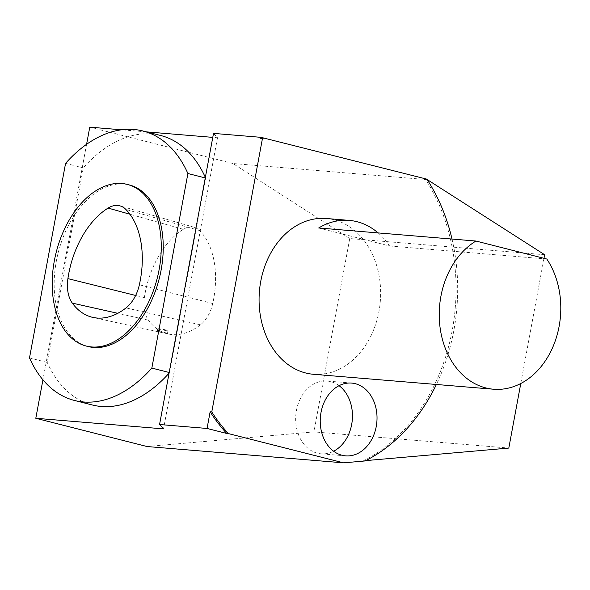 <?xml version="1.0" encoding="UTF-8"?>
<svg xmlns="http://www.w3.org/2000/svg" width="590" height="590" viewBox="0 0 590 590"><rect width="100%" height="100%" fill="white"/><g stroke="black" fill="none" stroke-linecap="round" stroke-linejoin="round"><path stroke-width="0.44" stroke-dasharray="2.95 2.21" d="M378.116 232.917A78.16 60.652 -85.3 0 1 389.584 245.978L318.711 227.983M389.584 245.978L546.812 259.025M313.393 374.274A78.16 60.652 94.7 0 0 379.761 306.417A78.16 60.652 94.7 0 0 334.051 219.79A78.16 60.652 94.7 0 0 326.322 218.492M452.014 239.046A177.192 137.507 -85.3 0 1 436.379 384.481M427.079 179.5L425.228 179.028A177.192 137.507 -85.3 0 1 363.411 460.82L365.726 460.613M543.98 258.309L520.778 383.5M365.055 460.952L363.411 460.82M425.228 179.028L426.865 179.161M147.043 446.527L313.917 431.895L508.809 448.068M544.644 254.732L349.745 238.552L232.947 163.519L427.839 179.692M89.761 127.16L232.947 163.519M213.514 133.392L217.504 137.765L212.776 137.374M146.386 131.865L121.547 129.8M349.745 238.552L313.917 431.895M339.066 385.683A36.514 28.335 94.7 0 0 327.089 381.037A36.514 28.335 94.7 0 0 296.445 410.419A36.514 28.335 94.7 0 0 321.041 453.821A36.514 28.335 94.7 0 0 333.63 451.217M88.183 346.544A83.382 52.149 104.2 0 1 58.152 252.889A83.382 52.149 104.2 0 1 129.217 184.906M86.583 144.321L42.93 379.827M217.504 137.765L163.548 428.886M92.232 404.969A139.019 86.944 104.2 0 1 47.237 362.43L83.293 167.87A139.019 86.944 104.2 0 1 160.65 135.486M205.357 177.391A139.019 86.944 104.2 0 1 205.637 178.025L169.581 372.585A139.019 86.944 104.2 0 1 169.072 373.153M83.293 167.87L65.564 163.364M47.237 362.43L29.5 357.931M205.637 178.025L205.261 177.929M169.581 372.585L169.197 372.489M161.852 331.897L157.242 331.492L159.123 331.956C163.519 332.981 166.314 333.394 167.523 333.195L161.852 331.897M200.43 324.817A75.682 47.333 104.2 0 1 168.393 334.006A75.682 47.333 104.2 0 1 148.429 320.171A28.785 18.002 104.2 0 1 144.38 297.626A75.682 47.333 104.2 0 1 183.291 229.311A28.785 18.002 104.2 0 1 194.294 227.312A28.785 18.002 104.2 0 1 199.634 230.557A75.682 47.333 104.2 0 1 212.725 303.518A28.785 18.002 104.2 0 1 200.43 324.817L126.009 307.921M159.588 329.471A5.214 0.42 -169.5 0 0 165.008 330.533A5.214 0.42 -169.5 0 0 167.988 330.695A5.214 0.42 -169.5 0 0 162.943 329.331A5.214 0.42 -169.5 0 0 157.744 328.792A5.214 0.42 -169.5 0 0 159.588 329.471M148.429 320.171L117.764 313.305M183.291 229.311L129.955 214.244M144.38 297.626L135.641 295.457M199.634 230.557L125.847 209.421M212.725 303.518L139.365 284.778M351.655 383.08L327.089 381.037M345.615 455.864L321.041 453.821M168.393 334.006L92.925 317.413M194.294 227.312L120.05 205.895M167.494 333.372L167.988 330.695M157.25 331.469L157.744 328.792"/><path stroke-width="0.89" d="M475.938 241.037A78.16 60.652 94.7 0 0 439.911 326.27A78.16 60.652 94.7 0 0 493.55 389.223A78.16 60.652 94.7 0 0 553.575 345.312A78.16 60.652 94.7 0 0 546.812 259.025L475.938 241.037L318.711 227.983A78.16 60.652 -85.3 0 1 349.251 220.402A78.16 60.652 -85.3 0 1 378.116 232.917M349.251 220.402L326.322 218.492A78.16 60.652 94.7 0 0 295.782 226.081A78.16 60.652 94.7 0 0 259.755 311.321A78.16 60.652 94.7 0 0 313.393 374.274L493.55 389.223M452.014 239.046A177.192 137.507 -85.3 0 0 426.865 179.161L261.009 137.337L260.758 138.665L262.395 138.805L211.773 411.938L210.136 411.805L207.053 428.458L159.558 424.512L163.548 428.886L35.806 418.281L147.043 446.527L343.579 462.84L365.055 460.952A177.192 137.507 -85.3 0 0 436.379 384.481M210.136 411.805A177.192 137.507 -85.3 0 0 226.759 433.458L228.396 433.591A177.192 137.507 -85.3 0 1 211.773 411.938M228.396 433.591L343.579 462.84M262.395 138.805A177.192 137.507 -85.3 0 1 263.966 137.809M342.001 455.259A36.514 28.335 94.7 0 0 345.615 455.864A36.514 28.335 94.7 0 0 376.87 421.813A36.514 28.335 94.7 0 0 351.655 383.08A36.514 28.335 94.7 0 0 321.012 412.462A36.514 28.335 94.7 0 0 342.001 455.259M226.759 433.458L207.053 428.458M260.758 138.665A177.192 137.507 -85.3 0 1 262.329 137.669M365.726 460.613L508.809 448.068L520.778 383.5M427.079 179.5L544.644 254.732L543.98 258.309M261.009 137.337L213.514 133.392L159.558 424.512M212.776 137.374L146.386 131.865M121.547 129.8L89.761 127.16L86.583 144.321M333.63 451.217A36.514 28.335 94.7 0 0 352.304 419.778A36.514 28.335 94.7 0 0 339.066 385.683M127.248 184.405L129.217 184.906A83.382 52.149 104.2 0 1 160.251 274.328A83.382 52.149 104.2 0 1 93.552 347.444A83.382 52.149 104.2 0 1 88.183 346.544L86.214 346.042A83.382 52.149 104.2 0 1 56.183 252.395A83.382 52.149 104.2 0 1 127.248 184.405A83.382 52.149 104.2 0 1 158.275 273.826A83.382 52.149 104.2 0 1 91.583 346.942A83.382 52.149 104.2 0 1 86.214 346.042M65.564 163.364L29.5 357.931A139.019 86.944 -75.8 0 0 74.495 400.47A139.019 86.944 -75.8 0 0 151.844 368.086L187.9 173.519A139.019 86.944 -75.8 0 0 142.913 130.98A139.019 86.944 -75.8 0 0 65.564 163.364M42.93 379.827L35.806 418.281M142.913 130.98L160.65 135.486A139.019 86.944 104.2 0 1 205.357 177.391M169.072 373.153A139.019 86.944 104.2 0 1 92.232 404.969L74.495 400.47M205.261 177.929L187.9 173.519M169.197 372.489L151.844 368.086M126.009 307.921A78.175 48.889 104.2 0 1 92.925 317.413A78.175 48.889 104.2 0 1 72.305 303.12A31.27 19.559 104.2 0 1 67.909 278.627A78.175 48.889 104.2 0 1 108.095 208.071A31.27 19.559 104.2 0 1 120.05 205.895A31.27 19.559 104.2 0 1 125.847 209.421A78.175 48.889 104.2 0 1 139.365 284.778A31.27 19.559 104.2 0 1 126.009 307.921M117.764 313.305L72.305 303.12M129.955 214.244L108.095 208.071M135.641 295.457L67.909 278.627"/></g></svg>
